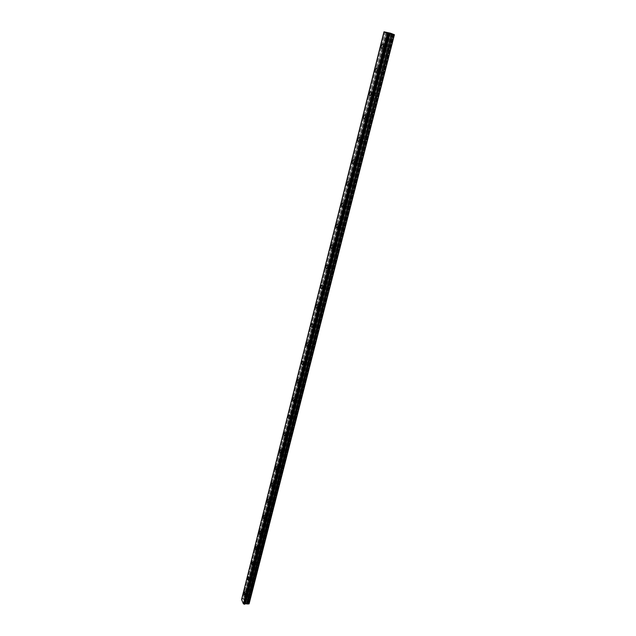 <?xml version="1.0" encoding="UTF-8"?>
<svg xmlns="http://www.w3.org/2000/svg" width="636" height="636" viewBox="0 0 636 636"><rect width="100%" height="100%" fill="white"/><g stroke="black" fill="none" stroke-linecap="round" stroke-linejoin="round"><path stroke-width="0.48" stroke-dasharray="3.18 2.39" d="M386.219 47.215C386.529 45.434 386.291 44.623 385.511 44.782L384.541 46.492C384.231 48.272 384.462 49.075 385.249 48.924L386.219 47.215M247.627 594.334C247.825 592.696 247.619 591.798 247.022 591.647L246.712 592.219C246.522 593.857 246.72 594.755 247.325 594.906L247.627 594.334M251.379 579.539C251.578 577.885 251.371 576.995 250.767 576.852L250.449 577.44C250.25 579.086 250.457 579.984 251.061 580.127L251.379 579.539M255.187 564.506C255.386 562.852 255.179 561.962 254.567 561.827L254.233 562.439C254.034 564.092 254.241 564.983 254.861 565.118L255.187 564.506M259.051 549.242C259.257 547.58 259.051 546.69 258.423 546.57L258.081 547.198C257.882 548.86 258.089 549.75 258.717 549.87L259.051 549.242M262.978 533.731C263.185 532.07 262.978 531.179 262.342 531.068L261.992 531.728C261.786 533.389 262 534.272 262.628 534.383L262.978 533.731M266.969 517.982C267.184 516.313 266.969 515.422 266.333 515.327L265.967 516.003C265.753 517.672 265.967 518.555 266.603 518.658L266.969 517.982M271.023 501.979C271.238 500.301 271.023 499.419 270.38 499.332L269.998 500.031C269.783 501.701 269.998 502.583 270.642 502.678L271.023 501.979M275.142 485.713C275.364 484.036 275.142 483.153 274.49 483.074L274.1 483.797C273.877 485.483 274.1 486.357 274.752 486.437L275.142 485.713M279.331 469.185C279.554 467.5 279.331 466.625 278.671 466.554L278.258 467.309C278.043 468.994 278.258 469.869 278.926 469.932L279.331 469.185M283.584 452.387C283.807 450.693 283.584 449.819 282.917 449.771L282.495 450.542C282.273 452.236 282.495 453.11 283.163 453.166L283.584 452.387M287.909 435.31C288.14 433.617 287.917 432.742 287.241 432.703L286.796 433.506C286.574 435.199 286.796 436.073 287.472 436.113L287.909 435.31M292.306 417.947C292.544 416.246 292.314 415.38 291.63 415.348L291.177 416.183C290.938 417.884 291.169 418.75 291.852 418.782L292.306 417.947M296.781 400.298C297.02 398.589 296.789 397.731 296.098 397.707L295.621 398.573C295.382 400.275 295.613 401.141 296.304 401.165L296.781 400.298M301.329 382.347C301.567 380.63 301.337 379.772 300.637 379.764L300.144 380.662C299.906 382.371 300.136 383.23 300.836 383.246L301.329 382.347M305.956 364.086C306.194 362.369 305.964 361.51 305.264 361.51L304.747 362.448C304.501 364.158 304.731 365.016 305.439 365.016L305.956 364.086M310.654 345.515C310.909 343.79 310.67 342.939 309.963 342.947L309.422 343.917C309.175 345.634 309.406 346.493 310.122 346.477L310.654 345.515M315.448 326.618C315.695 324.893 315.464 324.034 314.74 324.058L314.184 325.068C313.93 326.793 314.168 327.643 314.884 327.62L315.448 326.618M320.313 307.387C320.568 305.654 320.337 304.811 319.614 304.843L319.026 305.892C318.771 307.617 319.01 308.468 319.733 308.428L320.313 307.387M325.274 287.814C325.537 286.081 325.298 285.238 324.567 285.286L323.955 286.375C323.7 288.108 323.931 288.951 324.662 288.903L325.274 287.814M330.315 267.899C330.585 266.158 330.346 265.315 329.607 265.371L328.971 266.508C328.709 268.241 328.947 269.084 329.687 269.028L330.315 267.899M335.458 247.619C335.721 245.878 335.49 245.035 334.743 245.106L334.083 246.283C333.813 248.024 334.051 248.859 334.798 248.795L335.458 247.619M340.681 226.973C340.96 225.224 340.721 224.389 339.966 224.468L339.282 225.693C339.012 227.442 339.25 228.276 339.998 228.197L340.681 226.973M346.008 205.945C346.286 204.196 346.048 203.361 345.292 203.448L344.577 204.728C344.299 206.477 344.537 207.312 345.292 207.225L346.008 205.945M351.438 184.527C351.716 182.771 351.477 181.944 350.714 182.047L349.967 183.375C349.689 185.132 349.927 185.958 350.69 185.855L351.438 184.527M356.963 162.713C357.249 160.956 357.011 160.129 356.247 160.24L355.46 161.624C355.174 163.38 355.413 164.207 356.184 164.096L356.963 162.713M362.592 140.484C362.886 138.72 362.647 137.901 361.876 138.02L361.057 139.467C360.771 141.224 361.01 142.051 361.781 141.931L362.592 140.484M368.331 117.835C368.626 116.07 368.387 115.251 367.616 115.378L366.765 116.889C366.463 118.654 366.702 119.465 367.481 119.337L368.331 117.835M374.175 94.748C374.477 92.975 374.238 92.156 373.459 92.299L372.577 93.874C372.275 95.639 372.513 96.457 373.292 96.314L374.175 94.748M380.137 71.208C380.447 69.435 380.209 68.624 379.43 68.775L378.5 70.413C378.189 72.186 378.428 72.997 379.215 72.846L380.137 71.208M389.526 47.342L383.572 70.906L383.007 70.238L382.435 70.803L391.856 33.748M383.429 71.288L377.45 94.772L377.029 93.707L376.48 94.239L382.435 70.803M378.794 70.556L379.39 69.499L379.843 71.065L379.247 72.122L378.794 70.556M389.574 47.112L392.921 34.169M392.07 33.811L388.819 46.603L389.669 46.961M384.836 46.627L385.464 45.522L385.917 47.088L385.297 48.185L384.836 46.627M377.45 94.772L250.568 593.142L250.107 592.084L247.078 592.227L247.269 594.326L247.078 592.227M388.715 32.786L245.599 598.834L247.11 598.985L247.738 600.702L250.107 592.084L376.48 94.239M250.449 593.483L248.279 601.95L249.129 603.707M254.209 578.696L253.645 577.44M250.616 577.814L251.005 579.539L250.616 577.814M258.033 563.687L257.461 562.447M254.408 562.804L254.805 564.53L254.408 562.804M261.921 548.447L261.563 547.071L258.478 547.159L258.661 549.281L258.478 547.159M261.332 547.222L265.101 532.372M265.864 532.96L265.498 531.601L262.398 531.664L262.581 533.795L262.398 531.664M265.26 531.752L269.1 516.671M269.863 517.227L269.259 516.042M266.142 516.353L266.556 518.062L266.142 516.353M273.933 501.248L273.313 500.079M270.181 500.381L270.594 502.074L270.181 500.381M278.075 485.006L277.439 483.861M274.283 484.139L274.704 485.832L274.283 484.139M282.273 468.509L281.629 467.38M278.449 467.643L278.878 469.328L278.449 467.643M286.542 451.735L285.882 450.63M282.686 450.876L283.115 452.554L282.686 450.876M290.89 434.682L290.215 433.601M286.995 433.832L287.281 433.307L287.432 435.509L286.995 433.832M295.303 417.351L294.611 416.294M291.375 416.5L291.67 415.96L291.813 418.17L291.375 416.5M299.787 399.726L299.087 398.692M295.827 398.883L296.137 398.319L296.265 400.545L295.827 398.883M304.35 381.807L303.96 380.551L303.634 380.797M300.359 380.964L300.677 380.384L301.114 382.045L300.796 382.626L300.359 380.964M308.993 363.577L308.595 362.337L308.261 362.592M304.962 362.743L305.288 362.138L305.407 364.396L304.962 362.743M313.715 345.038L313.317 343.806L312.968 344.076M309.645 344.203L309.986 343.583L310.44 345.229L310.09 345.849L309.645 344.203M318.517 326.173L318.119 324.956L317.754 325.242M314.407 325.346L314.772 324.694L314.86 326.984L314.407 325.346M323.406 306.981L323.001 305.773L322.627 306.083M319.256 306.155L319.63 305.487L320.083 307.116L319.709 307.792L319.256 306.155M328.383 287.44L327.969 286.256L327.588 286.574M324.193 286.629L324.583 285.93L325.036 287.559L324.646 288.259L324.193 286.629M333.447 267.565L333.033 266.381L332.636 266.73M329.217 266.754L329.623 266.023L330.076 267.645L329.671 268.376L329.217 266.754M338.598 247.325L338.185 246.156L337.772 246.522M334.329 246.522L334.751 245.766L335.212 247.38L334.782 248.135L334.329 246.522M343.845 226.718L343.432 225.565L342.995 225.947M339.529 225.923L339.974 225.136L340.435 226.742L339.99 227.529L339.529 225.923M349.188 205.73L348.774 204.593L348.321 204.999M344.831 204.943L345.292 204.124L345.753 205.73L345.292 206.549L344.831 204.943M354.634 184.361L354.212 183.24L353.743 183.669M350.229 183.581L350.714 182.723L351.175 184.321L350.69 185.179L350.229 183.581M360.175 162.585L359.761 161.48L359.268 161.934M355.731 161.822L356.232 160.932L356.693 162.522L356.192 163.412L355.731 161.822M365.827 140.405L365.406 139.316L364.897 139.793M361.335 139.65L361.86 138.72L362.321 140.302L361.797 141.232L361.335 139.65M371.583 117.803L371.162 116.73L370.637 117.239M367.044 117.056L367.592 116.086L368.045 117.668L367.505 118.63L367.044 117.056M372.863 94.025L373.427 93.015L373.889 94.589L373.316 95.599L372.863 94.025M386.465 32.357L243.628 599.43L245.464 598.881L388.564 32.762M384.033 31.808L241.608 599.454M241.64 599.446L384.39 31.864L242.022 599.04L242.69 598.977L385.193 32.007M385.305 32.038L242.69 598.977M242.769 599.009L243.461 599.351L386.235 32.293M386.291 32.309L243.461 599.351M247.738 600.702L248.342 601.871L250.274 594.119M393.668 34.439L248.732 602.793M247.499 599.899L391.339 33.549M390.615 33.239L247.11 598.985M390.043 33.08L246.689 598.778M386.68 32.412L243.795 599.462M248.342 601.871L250.306 594.175L249.845 593.118L247.889 600.805M382.196 71.749L382.872 72.854L383.19 72.234M389.28 48.304L383.476 71.057M388.262 47.875L388.946 48.964L389.224 48.519M247.269 594.326L250.274 594.143M254.058 579.293L250.489 593.293M253.597 578.363L254.066 579.412L250.465 593.356M257.882 564.291L254.257 578.506M257.31 563.051L257.882 564.418L254.233 578.577M261.762 549.059L258.081 563.496M261.173 547.835L261.73 549.146M265.705 533.58L261.96 548.248M265.204 532.714L265.673 533.676M269.704 517.863L265.904 532.769M269.195 517.012L269.704 518.006L265.88 532.833M273.774 501.891L269.91 517.036M273.154 500.723L273.742 501.987M277.908 485.666L273.981 501.049M277.272 484.513L277.9 485.817L273.957 501.12M282.106 469.169L278.115 484.815M281.462 468.04L282.074 469.273M286.375 452.411L282.32 468.311M285.715 451.306L286.343 452.514M290.716 435.374L286.59 451.536M290.04 434.285L290.676 435.485M295.12 418.051L290.93 434.483M294.436 416.985L295.088 418.162M299.612 400.434L295.343 417.152M298.904 399.4L299.572 400.553M304.167 382.53L299.834 399.527M303.452 381.513L304.135 382.649M308.81 364.309L304.398 381.6M308.078 363.323L308.77 364.436M313.524 345.785L309.04 363.371M312.777 344.823L313.484 345.912M318.326 326.928L313.763 344.831M317.563 326.006L318.286 327.071M323.215 307.752L318.564 325.966M322.436 306.854L323.168 307.888M328.184 288.227L323.454 306.767M327.389 287.361L328.136 288.378M333.24 268.36L328.43 287.234M332.429 267.525L333.2 268.511M338.392 248.135L333.495 267.351M337.565 247.332L338.344 248.294M343.639 227.545L338.646 247.11M342.788 226.782L343.591 227.704M348.973 206.581L343.893 226.503M348.107 205.849L348.925 206.74M354.411 185.219L349.244 205.515M353.529 184.527L354.363 185.394M359.952 163.468L354.681 184.138M359.046 162.808L359.904 163.643M365.597 141.303L360.23 162.371M364.674 140.691L365.549 141.486M371.352 118.717L365.875 140.182M370.406 118.145L371.074 119.266L371.297 118.908M377.212 95.694L371.631 117.581M376.242 95.169L376.917 96.282L377.156 95.893M377.585 94.39L383.142 72.584M382.315 72.178L376.782 93.953M388.389 48.312L382.745 70.509M383.572 70.906L389.232 48.67M250.568 593.142L254.066 579.412M254.328 578.363L257.882 564.418M257.405 563.385L253.859 577.313M258.152 563.345L261.762 549.186L258.661 549.281M261.277 548.168L257.675 562.311M262.04 548.097L265.705 533.715L262.581 533.795M265.983 532.618L269.704 518.006M269.99 516.885L273.766 502.043L270.594 502.074M273.249 501.065L269.481 515.899M274.06 500.898L277.9 485.817M277.375 484.863L273.544 499.928M278.194 484.664L282.098 469.336M281.557 468.39L277.67 483.702M282.4 468.16L286.367 452.578M285.818 451.655L281.859 467.222M286.669 451.385L290.7 435.549M290.143 434.642L286.12 450.463M291.01 434.332L295.112 418.234M294.54 417.351L290.453 433.434M295.43 416.993L299.596 400.624M299.015 399.766L294.858 416.119M299.914 399.368L304.159 382.729M303.563 381.886L299.333 398.51M304.477 381.449L308.794 364.515M308.182 363.697L303.881 380.606M309.12 363.22L313.508 346M312.888 345.197L308.516 362.401M313.842 344.672L318.31 327.158M317.674 326.379L313.222 343.877M318.652 325.807L323.191 307.983M322.539 307.236L318.016 325.036M323.541 306.616L328.16 288.474M327.5 287.75L322.889 305.868M328.51 287.082L333.216 268.615M332.541 267.915L327.85 286.359M333.574 267.2L338.368 248.398M337.676 247.73L332.898 266.5M338.734 246.959L343.607 227.815M342.899 227.179L338.042 246.291M343.981 226.344L348.941 206.859M348.226 206.247L343.273 225.708M349.323 205.364L354.379 185.513M353.64 184.933L348.6 204.752M354.769 183.987L359.92 163.77M359.165 163.221L354.029 183.414M360.31 162.212L365.557 141.613M364.786 141.105L359.555 161.671M365.962 140.031L371.313 119.043M370.518 118.566L365.191 139.523M371.718 117.429L377.172 96.036M376.361 95.591L370.931 116.952M384.446 31.84L242.07 599.009M248.581 602.69L393.445 34.376M250.298 594.064L248.279 601.99M249.892 592.211L253.494 578.037M391.299 33.533L247.436 600.01M388.159 32.73L245.027 599.358M244.892 599.406L388.008 32.706M393.525 34.4L248.636 602.737M383.126 72.432L377.498 94.541M391.935 33.772L388.644 46.714M376.607 94.064L382.22 71.995M370.764 117.056L376.266 95.408M365.024 139.626L370.43 118.383M359.396 161.767L364.698 140.922M353.87 183.51L359.07 163.047M348.449 204.848L353.552 184.758M343.114 225.796L348.13 206.072M337.883 246.37L342.812 227.004M332.747 266.587L337.589 247.555M327.699 286.439L332.453 267.748M322.738 305.948L327.413 287.583M317.865 325.115L322.46 307.069M313.079 343.949L317.587 326.22M308.373 362.472L312.801 345.038M303.746 380.678L308.102 363.538M299.19 398.573L303.475 381.727M294.714 416.183L298.928 399.607M290.318 433.49L294.46 417.192M285.985 450.519L290.064 434.491M281.724 467.277L285.739 451.504M277.535 483.758L281.478 468.239M273.408 499.983L277.296 484.712M269.354 515.947L273.17 500.914M265.355 531.664L269.115 516.869M261.42 547.127L265.125 532.571M257.548 562.359L261.197 548.025M253.74 577.361L257.326 563.242M249.98 592.124L253.518 578.219M247.786 600.758L249.765 592.975M247.436 599.979L391.283 33.525L247.444 599.955M382.57 70.62L388.294 48.121M385.511 44.782L382.983 44.242M247.022 591.647L244.621 591.758M250.767 576.852L248.358 576.947M254.567 561.827L252.15 561.906M258.423 546.57L256.006 546.634M262.342 531.068L259.925 531.116M266.333 515.327L263.9 515.359M270.38 499.332L267.947 499.34M274.49 483.074L272.057 483.074M278.671 466.554L276.231 466.53M282.917 449.771L280.476 449.724M287.241 432.703L284.793 432.639M291.63 415.348L289.181 415.268M296.098 397.707L293.641 397.603M300.637 379.764L298.181 379.636M305.264 361.51L302.8 361.367M309.963 342.947L307.498 342.78M314.74 324.058L312.276 323.875M319.614 304.843L317.141 304.628M324.567 285.286L322.094 285.047M329.607 265.371L327.135 265.109M334.743 245.106L332.262 244.82M339.966 224.468L337.485 224.158M345.292 203.448L342.812 203.115M350.714 182.047L348.226 181.681M356.247 160.24L353.751 159.851M361.876 138.02L359.38 137.599M367.616 115.378L365.112 114.925M373.459 92.299L370.955 91.823M379.43 68.775L376.91 68.259M383.007 70.238L379.39 69.499M389.113 46.309L385.464 45.522M253.867 577.313L250.815 577.432M257.683 562.311L254.615 562.415M269.505 515.883L266.381 515.923M273.567 499.912L270.427 499.928M277.701 483.686L274.537 483.678M281.899 467.19L278.711 467.158M286.168 450.431L282.964 450.375M290.501 433.394L287.281 433.307M294.913 416.071L291.67 415.96M299.397 398.462L296.137 398.319M303.96 380.551L300.677 380.384M308.595 362.337L305.288 362.138M313.317 343.806L309.986 343.583M318.119 324.956L314.772 324.694M323.001 305.773L319.63 305.487M327.969 286.256L324.583 285.93M333.033 266.381L329.623 266.023M338.185 246.156L334.751 245.766M343.432 225.565L339.974 225.136M348.774 204.593L345.292 204.124M354.212 183.24L350.714 182.723M359.761 161.48L356.232 160.932M365.406 139.316L361.86 138.72M371.162 116.73L367.592 116.086M377.029 93.707L373.427 93.015M385.249 48.924L382.109 48.257M247.325 594.906L244.717 595.034M251.061 580.127L248.438 580.239M254.861 565.118L252.222 565.205M258.717 549.87L256.062 549.941M262.628 534.383L259.957 534.439M266.603 518.658L263.916 518.69M270.642 502.678L267.939 502.694M274.752 486.437L272.033 486.437M278.926 469.932L276.183 469.909M283.163 453.166L280.404 453.118M287.472 436.113L284.697 436.05M291.852 418.782L289.062 418.695M296.304 401.165L293.498 401.046M300.836 383.246L298.006 383.103M305.439 365.016L302.593 364.857M310.122 346.477L307.26 346.294M314.884 327.62L312.006 327.405M319.733 308.428L316.839 308.19M324.662 288.903L321.752 288.633M329.687 269.028L326.753 268.726M334.798 248.795L331.841 248.461M339.998 228.197L337.024 227.831M345.292 207.225L342.303 206.819M350.69 185.855L347.677 185.426M356.184 164.096L353.147 163.627M361.781 141.931L358.72 141.423M367.481 119.337L364.404 118.797M373.292 96.314L370.192 95.734M379.215 72.846L376.099 72.226M384.43 31.864L242.022 599.176M389.327 33.613L244.924 603.993M382.872 72.854L379.247 72.122M389.232 48.447L383.452 71.129M388.946 48.964L385.297 48.185M392.873 34.145L389.55 47.183M254.058 579.412L251.005 579.539M257.874 564.418L254.805 564.53M261.73 549.114L258.057 563.568M265.673 533.644L261.937 548.319M269.68 518.022L266.556 518.062M273.742 501.955L269.887 517.1M277.868 485.84L274.704 485.832M282.074 469.241L278.091 484.878M282.058 469.36L278.878 469.328M286.343 452.482L282.297 468.374M286.319 452.609L283.115 452.554M290.676 435.445L286.566 451.6M290.652 435.588L287.432 435.509M295.088 418.13L290.906 434.555M295.056 418.273L291.813 418.17M299.572 400.521L295.319 417.216M299.532 400.68L296.265 400.545M304.135 382.61L299.81 399.591M304.08 382.785L300.796 382.626M308.77 364.396L304.374 381.672M308.714 364.587L305.407 364.396M313.492 345.873L309.017 363.442M313.421 346.071L310.09 345.849M318.286 327.023L313.739 344.895M318.207 327.238L314.86 326.984M323.175 307.848L318.541 326.03M323.08 308.078L319.709 307.792M328.144 288.331L323.43 306.838M328.041 288.577L324.646 288.259M333.2 268.464L328.407 287.305M333.081 268.734L329.671 268.376M338.352 248.239L333.471 267.422M338.225 248.525L334.782 248.135M343.591 227.656L338.622 247.181M343.448 227.958L339.99 227.529M348.933 206.692L343.869 226.575M348.774 207.018L345.292 206.549M354.371 185.338L349.212 205.587M354.196 185.688L350.69 185.179M359.912 163.587L354.657 184.209M359.722 163.961L356.192 163.412M365.549 141.423L360.199 162.442M365.342 141.82L361.797 141.232M371.305 118.845L365.851 140.262M371.074 119.266L367.505 118.63M377.164 95.829L371.607 117.652M376.917 96.282L373.316 95.599M383.142 72.361L377.474 94.613"/><path stroke-width="0.95" d="M383.079 46.539C383.389 44.758 383.15 43.948 382.371 44.107L381.409 45.824C381.099 47.605 381.33 48.408 382.109 48.257L383.079 46.539M245.019 594.461C245.218 592.816 245.011 591.917 244.415 591.766L244.113 592.339C243.914 593.984 244.121 594.883 244.717 595.034L245.019 594.461M248.755 579.642C248.954 577.997 248.748 577.098 248.143 576.955L247.825 577.552C247.635 579.197 247.833 580.096 248.438 580.239L248.755 579.642M252.548 564.601C252.746 562.94 252.54 562.049 251.928 561.914L251.602 562.526C251.403 564.18 251.61 565.078 252.222 565.205L252.548 564.601M256.395 549.313C256.602 547.652 256.395 546.761 255.775 546.642L255.434 547.27C255.227 548.932 255.441 549.822 256.062 549.941L256.395 549.313M260.307 533.787C260.514 532.125 260.307 531.235 259.679 531.124L259.329 531.775C259.122 533.445 259.329 534.327 259.957 534.439L260.307 533.787M264.282 518.022C264.489 516.345 264.282 515.462 263.646 515.359L263.28 516.035C263.073 517.704 263.28 518.594 263.916 518.69L264.282 518.022M268.32 501.995C268.535 500.317 268.32 499.435 267.677 499.347L267.295 500.047C267.088 501.717 267.303 502.607 267.939 502.694L268.32 501.995M272.423 485.713C272.637 484.028 272.423 483.145 271.771 483.066L271.381 483.797C271.167 485.475 271.381 486.357 272.033 486.437L272.423 485.713M276.588 469.161C276.811 467.476 276.596 466.593 275.937 466.53L275.531 467.285C275.309 468.971 275.531 469.845 276.183 469.909L276.588 469.161M280.826 452.339C281.056 450.646 280.834 449.771 280.166 449.716L279.745 450.495C279.522 452.188 279.745 453.063 280.404 453.118L280.826 452.339M285.135 435.247C285.365 433.545 285.143 432.671 284.467 432.631L284.03 433.434C283.807 435.135 284.03 436.002 284.697 436.05L285.135 435.247M289.515 417.86C289.746 416.159 289.523 415.284 288.847 415.252L288.386 416.095C288.156 417.796 288.378 418.663 289.062 418.695L289.515 417.86M293.967 400.179C294.206 398.478 293.983 397.611 293.291 397.587L292.822 398.454C292.584 400.163 292.806 401.03 293.498 401.046L293.967 400.179M298.499 382.204C298.737 380.495 298.515 379.628 297.815 379.62L297.322 380.519C297.084 382.236 297.314 383.095 298.006 383.103L298.499 382.204M303.11 363.919C303.348 362.202 303.126 361.343 302.418 361.343L301.909 362.281C301.663 363.999 301.893 364.857 302.593 364.857L303.11 363.919M307.792 345.324C308.039 343.599 307.808 342.74 307.101 342.756L306.568 343.726C306.321 345.443 306.552 346.302 307.26 346.294L307.792 345.324M312.562 326.395C312.817 324.67 312.578 323.819 311.871 323.843L311.314 324.853C311.06 326.578 311.29 327.429 312.006 327.405L312.562 326.395M317.412 307.14C317.674 305.407 317.436 304.557 316.712 304.588L316.132 305.646C315.877 307.371 316.116 308.221 316.839 308.19L317.412 307.14M322.357 287.544C322.611 285.803 322.38 284.96 321.649 285.007L321.045 286.097C320.79 287.83 321.021 288.672 321.752 288.633L322.357 287.544M327.381 267.589C327.643 265.848 327.405 265.005 326.673 265.061L326.045 266.198C325.783 267.939 326.014 268.782 326.753 268.726L327.381 267.589M332.493 247.285C332.763 245.536 332.533 244.693 331.785 244.765L331.133 245.949C330.863 247.69 331.102 248.525 331.841 248.461L332.493 247.285M337.708 226.599C337.978 224.85 337.74 224.015 337 224.095L336.309 225.327C336.039 227.076 336.277 227.911 337.024 227.831L337.708 226.599M343.011 205.539C343.289 203.79 343.05 202.956 342.303 203.043L341.588 204.323C341.309 206.08 341.548 206.907 342.303 206.819L343.011 205.539M348.417 184.09C348.703 182.333 348.464 181.506 347.709 181.602L346.962 182.937C346.676 184.694 346.914 185.521 347.677 185.426L348.417 184.09M353.926 162.244C354.212 160.479 353.974 159.652 353.211 159.763L352.431 161.154C352.145 162.911 352.384 163.738 353.147 163.627L353.926 162.244M359.531 139.976C359.825 138.211 359.586 137.384 358.823 137.503L358.012 138.958C357.718 140.723 357.957 141.542 358.72 141.423L359.531 139.976M365.255 117.286C365.549 115.514 365.31 114.695 364.539 114.83L363.689 116.34C363.395 118.105 363.633 118.924 364.404 118.797L365.255 117.286M371.082 94.16C371.376 92.387 371.146 91.568 370.367 91.711L369.484 93.285C369.182 95.058 369.421 95.869 370.192 95.734L371.082 94.16M377.021 70.58C377.323 68.807 377.092 67.988 376.313 68.139L375.383 69.785C375.081 71.558 375.32 72.369 376.099 72.226L377.021 70.58M241.6 599.494L383.993 31.8L390.615 33.239L394.4 34.726L392.643 34.368L247.627 603.977L245.337 603.707L389.749 33.676L389.319 33.636L244.876 604.168L389.367 33.644L387.388 33.144L243.397 603.779L241.6 599.494L384.001 31.808L387.388 33.144M244.924 604.136L389.327 33.613M389.749 33.676L392.643 34.368M394.4 34.726L249.129 603.707L247.802 604.009L392.865 34.423M389.717 33.668L245.337 603.707M244.876 604.168L244.256 604.2L388.564 33.47M388.453 33.438L244.256 604.2M244.176 604.16L243.397 603.779M245.536 603.58L389.963 33.708M394.193 34.718L248.899 603.954M245.401 603.636L389.812 33.676M243.469 603.818L387.499 33.175M391.299 34.002L246.633 603.524M246.808 603.564L391.514 34.058M382.983 44.242L382.371 44.107M307.498 342.78L307.101 342.756M312.276 323.875L311.871 323.843M317.141 304.628L316.712 304.588M322.094 285.047L321.649 285.007M327.135 265.109L326.673 265.061M332.262 244.82L331.785 244.765M337.485 224.158L337 224.095M342.812 203.115L342.303 203.043M348.226 181.681L347.709 181.602M353.751 159.851L353.211 159.763M359.38 137.599L358.823 137.503M365.112 114.925L364.539 114.83M370.955 91.823L370.367 91.711M376.91 68.259L376.313 68.139"/></g></svg>
